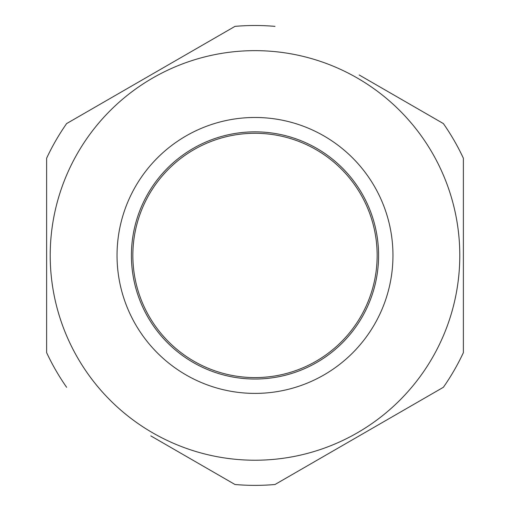 <?xml version="1.0" encoding="UTF-8"?>
<svg xmlns="http://www.w3.org/2000/svg" width="510" height="510" viewBox="0 0 510 510"><rect width="100%" height="100%" fill="white"/><g stroke="black" fill="none" stroke-linecap="round" stroke-linejoin="round"><path stroke-width="0.76" d="M275.011 484.5L443.368 387.294L275.011 484.5A229.933 229.933 0 0 1 234.989 484.5L150.813 435.897M463.38 352.639L463.38 158.234L463.38 352.639A229.933 229.933 0 0 1 443.368 387.294M359.187 74.976L443.368 123.573A229.933 229.933 0 0 1 463.38 158.234M234.989 26.373L66.631 123.573L234.989 26.373A229.933 229.933 0 0 1 275.011 26.373M46.62 158.234L46.62 352.639L46.62 158.234A229.933 229.933 0 0 1 66.631 123.573M255 377.591A122.151 122.151 0 0 1 132.849 255.433A122.151 122.151 0 0 1 255 133.282A122.151 122.151 0 0 1 377.151 255.433A122.151 122.151 0 0 1 255 377.591M357.395 78.087A204.784 204.784 0 0 1 432.353 357.829A204.784 204.784 0 0 1 152.605 432.786A204.784 204.784 0 0 0 432.353 357.829A204.784 204.784 0 0 0 357.395 78.087A204.784 204.784 0 0 0 77.647 153.045A204.784 204.784 0 0 0 152.605 432.786A204.784 204.784 0 0 1 77.647 153.045A204.784 204.784 0 0 1 357.395 78.087A204.784 204.784 0 0 0 77.647 153.045A204.784 204.784 0 0 0 152.605 432.786M362.03 317.233A123.592 123.592 0 0 0 316.793 148.404A123.592 123.592 0 0 0 147.97 193.641A123.592 123.592 0 0 0 193.207 362.47A123.592 123.592 0 0 0 362.03 317.233M46.62 352.639A229.933 229.933 0 0 0 66.631 387.294M186.016 374.914A137.961 137.961 0 0 0 374.48 324.417A137.961 137.961 0 0 0 323.984 135.96A137.961 137.961 0 0 0 135.52 186.456A137.961 137.961 0 0 0 186.016 374.914"/></g></svg>
